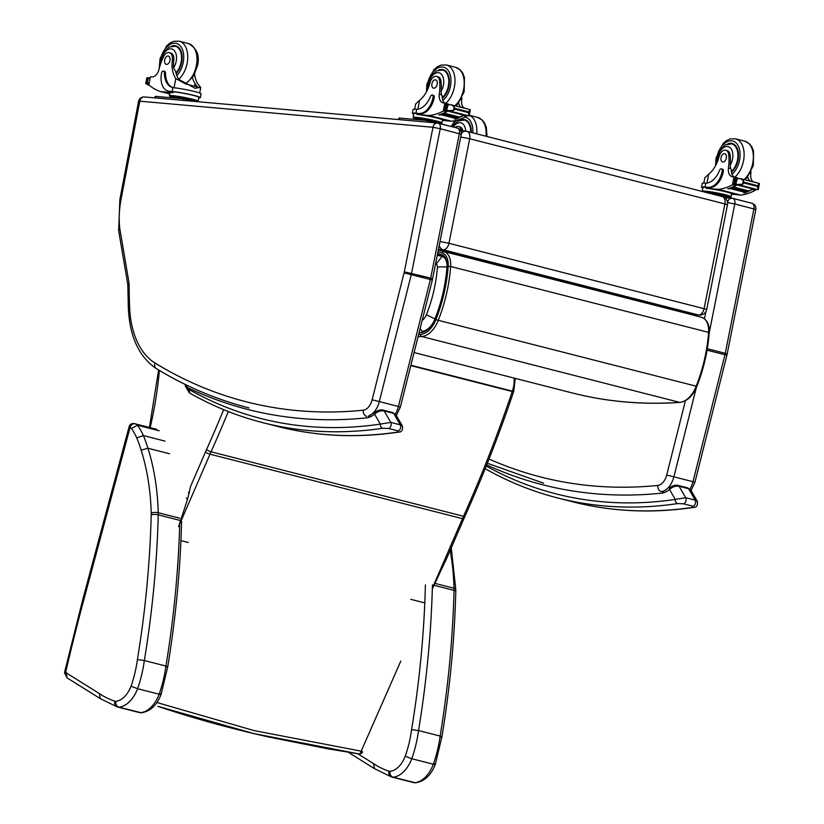 <?xml version="1.0" encoding="UTF-8"?>
<svg xmlns="http://www.w3.org/2000/svg" width="824" height="824" viewBox="0 0 824 824"><rect width="100%" height="100%" fill="white"/><g stroke="black" fill="none" stroke-linecap="round" stroke-linejoin="round"><path stroke-width="1.24" d="M446.454 558.816L432.322 588.944M186.275 498.077L187.594 499.107L190.54 486.469L205.444 452.098A3.564 0.7 23.4 0 0 209.996 454.189L462.47 518.667L432.343 588.14M400.794 661.095L361.18 751.158L362.642 751.89A3.564 3.564 0 0 1 358.862 753.929L358.862 753.929A3.564 1.885 -81.3 0 0 361.18 751.158L254.019 730.569L156.89 702.522M187.594 499.107L178.581 526.639M358.667 753.878A3.564 1.885 -81.3 0 0 358.862 753.929L327.653 748.769L268.542 736.975C229.463 728.231 192.569 718.013 157.889 706.333L253.565 733.525L358.667 753.878M188.356 542.532L180.93 540.637M425.411 584.865A692.531 427.337 104.3 0 1 411.598 729.631L418.541 730.558A697.516 430.416 -75.7 0 0 432.435 584.875M411.598 729.631A83.873 51.758 104.3 0 1 405.233 756.226L411.773 758.729A88.858 54.827 -75.7 0 0 418.541 730.558L440.129 736.069C442.251 736.666 442.467 737.006 440.788 737.078M405.233 756.226A23.206 14.317 104.3 0 1 389.989 771.336C389.762 774.364 390.772 776.321 393.038 777.197A28.191 17.397 -75.7 0 0 411.773 758.729L433.362 764.239C435.505 764.744 435.855 764.559 434.413 763.683M389.989 771.336A23.206 14.317 104.3 0 1 389.021 771.192C388.485 774.179 389.33 776.115 391.565 776.991A28.191 17.397 -75.7 0 0 393.038 777.197L415.605 782.8C424.514 781.348 431.076 775.219 435.299 764.425L441.911 736.852C449.945 687.916 454.57 639.465 455.785 591.477L455.775 589.448A4.985 1.648 -1.6 0 0 454.014 588.254L435.278 583.464M389.021 771.192A151.678 93.596 104.3 0 1 373.499 763.56L374.529 768.668L391.39 776.939L413.483 782.563M129.183 426.482L129.965 427.656C130.47 424.648 131.881 423.289 134.209 423.567A3.564 2.194 -75.7 0 0 134.168 423.557C131.552 423.34 129.893 424.319 129.183 426.482L82.637 600.068L64.653 671.951L64.571 673.054L65.755 671.89C64.087 671.797 64.324 672.044 66.456 672.611M131.449 428.449L137.557 425.256A14.245 8.786 -75.7 0 0 135.126 423.835A4.985 3.924 106.1 0 0 130.037 427.677A9.26 5.716 104.3 0 1 131.449 428.449A90.959 56.125 104.3 0 1 136.763 437.904L143.386 435.577A95.945 59.204 -75.7 0 0 137.557 425.256L159.145 430.777M137.402 659.602L144.344 660.539A697.516 430.416 -75.7 0 0 158.239 514.846A4.985 1.36 -178.6 0 0 151.214 514.846A692.531 427.337 104.3 0 1 137.402 659.602A83.873 51.758 104.3 0 1 131.037 686.207L137.587 688.71A88.858 54.827 -75.7 0 0 144.344 660.539L165.933 666.049C168.055 666.647 168.281 666.976 166.592 667.059M131.037 686.207A23.206 14.317 104.3 0 1 115.803 701.306C115.566 704.345 116.586 706.302 118.852 707.177A28.191 17.397 -75.7 0 0 137.587 688.71L159.166 694.22C161.319 694.714 161.669 694.529 160.227 693.664M115.803 701.306A23.206 14.317 104.3 0 1 114.824 701.162C114.299 704.159 115.144 706.086 117.379 706.961A28.191 17.397 -75.7 0 0 118.852 707.177L141.419 712.781C150.328 711.328 156.89 705.2 161.113 694.405L167.725 666.822C175.749 617.897 180.374 569.436 181.589 521.448M114.824 701.162A151.678 93.596 104.3 0 1 99.313 693.53L100.343 698.649L117.204 706.92L139.287 712.544M99.313 693.53L66.239 672.878L67.125 677.894L100.394 698.68M164.975 441.098L143.386 435.577A179.735 110.91 -75.7 0 1 147.918 448.235L141.141 450.151A201.035 124.053 104.3 0 1 151.214 513.084A23.505 14.502 104.3 0 1 151.214 514.846M447.061 265.658A12.556 7.746 -75.7 0 0 442.076 256.47L437.287 255.193M420.199 328.251A10.681 8.24 -94 0 0 422.022 331.31A19.828 12.236 -75.7 0 0 433.548 321.988M434.99 318.94L426.379 314.758A10.794 6.664 104.3 0 1 422.166 320.423M442.076 256.47L436.02 264.247A3.512 2.173 104.3 0 1 437.4 267.223C436.164 283.538 432.487 299.39 426.379 314.758M460.729 137L469.69 138.762A7.117 4.398 -75.7 0 0 467.053 131.387L467.053 131.387A7.117 4.398 -75.7 0 0 466.672 131.315A7.117 5.583 96.2 0 0 466.065 131.201L466.065 131.201A7.117 5.583 96.2 0 0 461.368 133.478M706.745 309.371L727.468 204.836L724.883 203.93L704.149 308.464A7.117 4.398 104.3 0 1 698.371 314.953A7.117 5.583 96.2 0 0 698.989 315.056A7.117 7.117 0 0 0 706.745 309.371L448.956 243.286L469.69 138.762L724.883 203.93A7.117 4.398 -75.7 0 0 722.246 196.555L467.053 131.387A7.117 7.117 0 0 0 466.065 131.201L460.698 130.625M439.233 245.387A7.117 5.583 96.2 0 0 443.178 249.775A7.117 4.398 104.3 0 0 448.956 243.286L439.995 241.535M698.989 315.056L690.193 314.109A7.117 5.583 96.2 0 1 689.585 313.996L438.347 249.837M127.844 284.723L129.08 283.157L119.851 228.918A65.941 40.685 104.3 0 1 121.025 199.511L119.861 199.542L118.656 230.699L119.851 228.918M121.025 199.511L139.792 101.177C140.574 98.097 142.243 96.717 144.787 97.036M139.73 101.239L138.576 101.28C139.359 98.396 141.244 96.954 144.252 96.944L437.431 123.044A5.274 4.13 -84.9 0 1 437.946 123.126A5.346 3.296 -75.7 0 1 438.265 123.188L457.382 128.07A5.346 3.296 104.3 0 1 459.359 133.601L430.695 278.09A17.798 10.99 104.3 0 1 430.375 279.521L398.435 406.469A17.798 10.99 104.3 0 1 395.304 414.019M455.095 127.38A7.849 4.841 104.3 0 1 458.453 126.453A7.849 4.841 104.3 0 1 461.471 130.707M465.766 120.397A16.027 9.888 104.3 0 1 466.497 120.335M471.246 132.458A16.027 9.888 -75.7 0 0 464.86 119.655A16.027 9.888 -75.7 0 0 460.554 120.026M458.453 126.453L459.864 126.814A7.849 4.841 104.3 0 1 462.851 130.851M725.687 150.246L727.098 150.607A7.849 4.841 104.3 0 1 730.229 155.921L728.818 155.561A7.849 4.841 104.3 0 0 725.687 150.246A7.849 4.841 104.3 0 0 719.043 156.694A24.823 15.316 104.3 0 1 708.712 174.142L704.808 177.809L703.809 183.062M702.882 187.954A16.15 1.267 10.8 0 1 701.512 187.151A16.15 1.267 10.8 0 1 705.056 187.027L708.125 187.305A17.479 10.784 -75.7 0 0 722.205 171.155A2.235 1.38 -75.7 0 0 721.381 168.858A2.235 1.38 -75.7 0 0 719.62 170.259A20.178 12.453 -75.7 0 1 705.797 183.144L705.056 187.027M701.512 187.151L702.244 183.299A16.15 1.267 -169.2 0 1 705.066 183.124L705.797 183.144M731.516 194.258L740.673 195.072A75.695 46.711 -75.7 0 0 754.784 190.571L755.268 189.572M748.872 191.013A75.695 46.711 104.3 0 0 752.827 188.984A1.679 1.04 104.3 0 1 752.291 189.489A75.695 46.711 104.3 0 1 748.82 191.22M748.12 191.528A75.695 46.711 104.3 0 1 747.347 191.838M746.637 192.116A75.695 46.711 104.3 0 1 745.895 192.383M745.164 192.641A75.695 46.711 104.3 0 1 744.103 192.981L743.835 192.919A75.695 46.711 104.3 0 0 744.906 192.579M747.852 191.456A75.695 46.711 104.3 0 1 747.409 191.642L731.774 187.615A75.695 46.711 104.3 0 1 731.063 187.893L746.709 191.889M746.379 192.054A75.695 46.711 104.3 0 1 745.957 192.208L730.322 188.181A75.695 46.711 104.3 0 1 729.621 188.428L745.256 192.425M752.868 188.953A5.995 3.698 104.3 0 0 752.827 188.984L737.078 184.957A75.695 46.711 104.3 0 1 728.086 188.892L727.829 188.83A75.695 46.711 104.3 0 0 736.028 185.338L732.433 184.864A75.695 46.711 104.3 0 1 718.322 189.365L706.024 188.274L706.199 187.316L708.125 187.305M740.673 195.072L718.322 189.365M748.377 191.59L748.872 190.972L733.236 186.986A75.695 46.711 104.3 0 1 732.526 187.295L748.161 191.292M753.517 181.908L756.617 182.804M752.673 181.795A50.46 31.137 104.3 0 0 753.311 181.857A1.679 1.04 104.3 0 1 753.414 181.877A1.679 1.04 104.3 0 1 753.733 182.063M740.354 178.643L759.398 183.505L758.296 189.747L757.4 186.409L744.144 183.031L742.579 184.308L743.32 180.425L740.354 178.643L735.698 178.437A5.995 3.698 104.3 0 1 735.09 178.138L737.027 178.612M737.078 184.957A5.995 3.698 104.3 0 1 737.531 184.741L734.009 183.834A5.995 3.698 104.3 0 1 734.709 183.649L737.531 184.422L742.579 184.308M740.725 185.318L740.261 185.74L755.896 189.736L756.36 189.314L740.725 185.318A2.802 1.73 104.3 0 1 740.519 185.287L737.531 184.422M757.4 186.409L759.429 183.783M743.32 180.425L744.144 183.031M728.725 196.946A14.657 1.154 -169.2 0 0 731.043 196.761A14.657 1.154 -169.2 0 0 725.717 194.835A14.657 1.154 -169.2 0 0 710.556 191.807A14.657 1.154 -169.2 0 0 702.244 191.281L702.975 187.429A14.657 1.154 10.8 0 1 706.199 187.316M721.381 168.858L722.514 169.157A2.235 1.38 104.3 0 1 723.348 171.444A17.479 10.784 104.3 0 1 709.258 187.594M750.427 181.218A9.157 5.655 104.3 0 1 747.79 176.779M756.236 189.561L756.813 189.664A5.995 3.698 104.3 0 1 757.174 189.541M735.842 183.762L737.295 178.623M711.977 193.928L712.091 193.321L708.238 192.97M724.09 195.988L712.091 193.321M725.789 196.421L724.131 195.752A12.422 0.978 -169.2 0 0 706.961 192.651M728.231 197.039A12.422 0.978 -169.2 0 0 724.141 195.752M728.684 197.163L728.838 196.349A12.422 0.978 -169.2 0 0 724.337 194.711A12.422 0.978 -169.2 0 0 711.483 192.147A12.422 0.978 -169.2 0 0 704.438 191.704L704.386 191.992M740.261 185.74L740.055 185.163M745.957 192.177L745.473 192.723M730.322 188.181L729.827 188.727M747.409 191.611L746.915 192.188M731.774 187.615L731.279 188.191M733.236 186.986L732.742 187.594M734.009 183.834L735.018 178.108M758.296 189.747L756.36 189.324M728.818 155.561A39.253 24.215 104.3 0 1 728.447 168.003A9.157 5.655 104.3 0 0 731.98 176.635A9.157 5.655 104.3 0 0 732.206 176.686A50.46 31.137 104.3 0 0 733.947 176.923A9.157 5.655 104.3 0 1 731.393 169.837L730.579 168.549L728.447 168.003M753.239 181.857A9.157 5.655 -75.7 0 1 750.798 173.71A39.253 24.215 -75.7 0 0 751.045 171.701M734.246 176.995L737.047 177.706A1.679 1.04 104.3 0 1 737.15 177.727L733.947 176.923L732.433 184.864M734.009 176.933L736.09 179.014M737.15 177.727A1.679 1.04 104.3 0 1 737.789 178.612M733.133 184.597L735.245 183.464M736.697 184.576A1.679 1.04 104.3 0 1 736.028 185.338M731.043 196.761L731.588 193.867A14.657 1.154 -169.2 0 0 722.112 190.952A14.657 1.154 -169.2 0 0 706.024 188.274M735.853 178.489L734.709 183.649M744.288 201.334L721.278 195.267L712.317 194.021M733.731 144.118A16.027 9.888 -75.7 0 0 733 144.19M727.798 143.819A16.027 9.888 104.3 0 1 732.103 143.448A16.027 9.888 104.3 0 1 738.5 155.787A16.027 9.888 104.3 0 1 731.475 172.257M730.229 155.921A39.253 24.215 104.3 0 1 730.229 165.037L730.579 168.549M726.346 158.074A4.275 2.637 -75.7 0 0 724.749 153.697A4.275 2.637 -75.7 0 0 721.144 157.178A4.275 2.637 -75.7 0 0 722.638 161.978A4.275 2.637 -75.7 0 0 726.346 158.074M436.555 76.405L437.966 76.766A7.849 4.841 104.3 0 1 441.098 82.081L439.686 81.72A7.849 4.841 104.3 0 0 436.555 76.405A7.849 4.841 104.3 0 0 429.912 82.853A24.823 15.316 104.3 0 1 419.581 100.301L415.677 103.968L414.678 109.221M413.751 114.124A16.15 1.267 10.8 0 1 412.381 113.321A16.15 1.267 10.8 0 1 415.924 113.197L418.994 113.465A17.479 10.784 -75.7 0 0 433.074 97.314A2.235 1.38 -75.7 0 0 432.239 95.028A2.235 1.38 -75.7 0 0 430.488 96.429A20.178 12.453 -75.7 0 1 416.666 109.304L415.924 113.197M412.381 113.321L413.112 109.468A16.15 1.267 -169.2 0 1 415.935 109.283L416.666 109.304M442.385 120.417L451.542 121.231A75.695 46.711 -75.7 0 0 465.653 116.73L466.127 115.731M444.105 113.145L443.394 113.455A75.695 46.711 104.3 0 0 444.105 113.145L459.741 117.142A75.695 46.711 104.3 0 0 463.696 115.144A1.679 1.04 104.3 0 1 463.16 115.659A75.695 46.711 104.3 0 1 459.689 117.379M458.978 117.688A75.695 46.711 104.3 0 1 458.216 117.997M457.505 118.275A75.695 46.711 104.3 0 1 456.764 118.553M456.033 118.8A75.695 46.711 104.3 0 1 454.961 119.14L454.704 119.078A75.695 46.711 104.3 0 0 455.775 118.738M457.248 118.213A75.695 46.711 104.3 0 1 456.815 118.368L441.19 114.34A75.695 46.711 104.3 0 1 440.49 114.588L456.125 118.584M463.737 115.123A5.995 3.698 104.3 0 0 463.696 115.144L447.947 111.127A75.695 46.711 104.3 0 1 438.955 115.051L438.698 114.989A75.695 46.711 104.3 0 0 446.896 111.498L443.302 111.024A75.695 46.711 104.3 0 1 429.191 115.525L416.892 114.433L417.068 113.485L418.994 113.465M451.542 121.231L429.191 115.525M457.784 118.347L458.278 117.77L442.642 113.774A75.695 46.711 104.3 0 1 441.932 114.062L457.567 118.048M464.386 108.078L467.486 108.964M463.541 107.954A50.46 31.137 104.3 0 0 464.18 108.026A1.679 1.04 104.3 0 1 464.283 108.037A1.679 1.04 104.3 0 1 464.602 108.222M451.222 104.813L470.267 109.674L469.165 115.906L468.269 112.579L455.013 109.19L453.447 110.468L454.189 106.595L451.222 104.813L446.567 104.607A5.995 3.698 104.3 0 1 445.959 104.298L447.885 104.782M447.947 111.127A5.995 3.698 104.3 0 1 448.4 110.9L444.878 110.004A5.995 3.698 104.3 0 1 445.578 109.808L448.4 110.581L453.447 110.468M451.593 111.477L451.13 111.899L466.765 115.896L467.229 115.473L451.593 111.477A2.802 1.73 104.3 0 1 451.387 111.446L448.4 110.581M468.269 112.579L470.298 109.953M454.189 106.595L455.013 109.19M439.594 123.106A14.657 1.154 -169.2 0 0 441.911 122.93A14.657 1.154 -169.2 0 0 436.586 120.994A14.657 1.154 -169.2 0 0 421.414 117.976A14.657 1.154 -169.2 0 0 413.112 117.441L413.844 113.599A14.657 1.154 10.8 0 1 417.068 113.485M432.239 95.028L433.383 95.316A2.235 1.38 104.3 0 1 434.217 97.603A17.479 10.784 104.3 0 1 420.127 113.753M461.296 107.388A9.157 5.655 104.3 0 1 458.659 102.938M467.105 115.731L467.682 115.824A5.995 3.698 104.3 0 1 468.042 115.7M446.711 109.922L448.163 104.782M422.825 120.15L422.959 119.48L415.265 118.8L415.142 119.47M434.959 122.148L422.959 119.48M436.648 122.58L435 121.921A12.422 0.978 -169.2 0 0 422.146 119.356A12.422 0.978 -169.2 0 0 415.111 118.913A12.422 0.978 -169.2 0 0 415.214 119.068M439.099 123.209A12.422 0.978 -169.2 0 0 435 121.921M439.553 123.322L439.707 122.508A12.422 0.978 -169.2 0 0 435.206 120.87A12.422 0.978 -169.2 0 0 422.352 118.306A12.422 0.978 -169.2 0 0 415.306 117.863L415.111 118.913M451.13 111.899L450.924 111.333M456.826 118.337L456.341 118.883M441.19 114.34L440.696 114.886M442.642 113.774L442.148 114.351M459.741 117.142L459.03 117.451M444.878 110.004L445.887 104.267M469.165 115.906L467.218 115.494M439.686 81.72A39.253 24.215 104.3 0 1 439.316 94.163A9.157 5.655 104.3 0 0 442.849 102.794A9.157 5.655 104.3 0 0 443.075 102.846A50.46 31.137 104.3 0 0 444.816 103.093A9.157 5.655 104.3 0 1 442.251 95.996L441.448 94.709L439.316 94.163M464.108 108.016A9.157 5.655 -75.7 0 1 461.667 99.879A39.253 24.215 -75.7 0 0 461.904 97.871M445.114 103.155L447.916 103.865A1.679 1.04 104.3 0 1 448.019 103.886L444.816 103.093L443.302 111.024M444.878 103.093L446.958 105.173M448.019 103.886A1.679 1.04 104.3 0 1 448.658 104.772M444.002 110.756L446.114 109.623M447.566 110.735A1.679 1.04 104.3 0 1 446.896 111.498M441.911 122.93L442.457 120.026A14.657 1.154 -169.2 0 0 432.981 117.111A14.657 1.154 -169.2 0 0 416.892 114.433M446.721 104.648L445.578 109.808M413.112 117.441A14.657 1.154 -169.2 0 0 415.193 118.46M429.757 122.364L398.692 119.593M455.147 127.493L427.234 120.541L399.65 118.09L398.868 118.11L398.61 119.511M444.599 70.287A16.027 9.888 -75.7 0 0 443.868 70.349M438.667 69.978A16.027 9.888 104.3 0 1 442.972 69.607A16.027 9.888 104.3 0 1 449.368 81.957A16.027 9.888 104.3 0 1 442.334 98.416M441.098 82.081A39.253 24.215 104.3 0 1 441.098 91.196L441.448 94.709M437.204 84.233A4.275 2.637 -75.7 0 0 435.618 79.856A4.275 2.637 -75.7 0 0 432.003 83.348A4.275 2.637 -75.7 0 0 433.506 88.137A4.275 2.637 -75.7 0 0 437.204 84.233M194.608 74.212A24.823 15.316 -75.7 0 0 198.162 84.316C200.871 87.447 201.365 88.508 199.624 87.509L194.917 88.292L188.675 84.718L200.706 87.756L199.707 93.009M188.675 84.718L185.843 84.048L175.811 78.599A24.823 15.316 104.3 0 1 172.36 59.936L173.771 60.296A7.849 4.841 104.3 0 0 170.733 52.983L169.322 52.623A7.849 4.841 104.3 0 1 172.36 59.936M161.071 62.511A11.969 7.385 104.3 0 1 170.187 48.863A11.969 7.385 104.3 0 1 176.202 61.244A11.969 7.385 104.3 0 1 173.565 67.867L175.636 71.461A24.823 15.316 -75.7 0 0 178.849 79.382L188.531 84.676M192.445 77.817A24.823 15.316 -75.7 0 0 195.123 83.533L196.895 86.438L195.927 86.561M200.345 97.665L201.077 93.812A16.15 1.267 -169.2 0 0 191.199 90.722A16.15 1.267 -169.2 0 0 173.689 87.725L172.906 87.612A20.178 12.453 -75.7 0 1 172.432 87.509A20.178 12.453 -75.7 0 1 164.367 72.739A2.235 1.38 -75.7 0 0 163.471 71.101A2.235 1.38 -75.7 0 0 161.535 73.14A17.479 10.784 -75.7 0 0 168.034 91.042A17.479 10.784 -75.7 0 0 169.095 91.227L172.165 91.495A16.15 1.267 10.8 0 1 189.901 94.451A16.15 1.267 10.8 0 1 200.345 97.665A16.15 1.267 10.8 0 1 198.769 97.901M195.834 101.414A14.657 1.154 -169.2 0 0 198.141 101.228A14.657 1.154 -169.2 0 0 188.665 98.324A14.657 1.154 -169.2 0 0 172.566 95.635A14.657 1.154 -169.2 0 0 169.342 95.749L169.898 92.844A14.657 1.154 -169.2 0 1 173.122 92.731L160.814 91.639A75.695 46.711 104.3 0 1 148.866 84.82L150.38 76.879A50.46 31.137 104.3 0 0 152.141 76.951A9.157 5.655 104.3 0 0 159.032 69.216A39.253 24.215 104.3 0 1 163.337 57.124A7.849 4.841 104.3 0 1 169.322 52.623M160.814 91.639L169.692 93.905M169.095 91.227L173.298 91.783A14.657 1.154 10.8 0 1 189.396 94.472A14.657 1.154 10.8 0 1 198.872 97.386L198.141 101.228M170.238 91.516A17.479 10.784 104.3 0 1 169.178 91.33L168.034 91.042M163.471 71.101L164.615 71.389A2.235 1.38 104.3 0 1 165.5 73.027A20.178 12.453 104.3 0 0 172.999 87.632M148.66 83.883L147.259 83.512A5.995 3.698 -75.7 0 0 146.651 83.203L147.64 78.002L146.847 77.755M147.331 83.543L148.341 77.806A5.995 3.698 -75.7 0 1 147.64 78.002L146.888 77.971L145.889 83.245L146.651 83.203L145.735 83.636L148.299 84.295A2.802 1.73 -75.7 0 1 147.599 84.419L147.815 84.903L148.31 84.285A5.995 3.698 -75.7 0 0 148.299 84.295L148.567 84.347M171.371 97.768L171.495 97.098L179.189 97.788L179.065 98.458M191.189 100.456L179.189 97.788M192.888 100.889L191.24 100.219M195.288 101.486A12.422 0.978 -169.2 0 0 181.97 98.252A12.422 0.978 -169.2 0 0 171.34 97.211A12.422 0.978 -169.2 0 0 171.444 97.376M195.803 101.537L195.947 100.816A12.422 0.978 -169.2 0 0 183.927 97.531A12.422 0.978 -169.2 0 0 171.547 96.171L171.34 97.211M145.735 83.636L147.599 84.429M169.342 95.749A14.657 1.154 -169.2 0 0 171.433 96.769M195.247 101.486L183.464 98.849L155.891 96.387L155.108 96.418L154.933 97.901M185.987 100.662L154.84 97.809M176.624 46.566A16.027 9.888 104.3 0 1 177.366 46.494M176.161 73.624A16.027 9.888 -75.7 0 0 181.692 62.233A16.027 9.888 -75.7 0 0 175.728 45.825A16.027 9.888 -75.7 0 0 171.423 46.196M173.565 67.867A24.823 15.316 104.3 0 1 173.771 60.296M164.676 59.977A4.275 2.637 -75.7 0 0 166.263 64.354A4.275 2.637 -75.7 0 0 169.878 60.863A4.275 2.637 -75.7 0 0 168.384 56.073A4.275 2.637 -75.7 0 0 164.676 59.977M663.001 491.248L662.661 493.061L663.825 490.929M486.696 464.921A858.103 529.471 -75.7 0 0 662.661 493.061A30.179 18.622 -75.7 0 0 669.531 489.497C672.291 486.84 675.474 485.769 679.089 486.253L688.586 488.683L690.945 490.29L697.382 501.445L695.188 500.127L685.681 497.696L675.258 499.416A3.564 2.709 81.6 0 0 677.647 503.588L683.498 503.794L693.005 506.224L692.582 507.399A760.202 469.062 104.3 0 1 572.721 501.806C611.604 511.694 651.836 513.579 693.417 507.44A3.564 2.709 -98.4 0 1 692.582 507.399M486.242 466.065A756.638 466.868 104.3 0 0 675.258 499.416L669.531 489.497A3.564 2.173 -128.4 0 1 670.036 487.396A3.564 2.173 -128.4 0 1 670.087 487.355M697.382 501.445C697.856 505.503 696.538 507.502 693.427 507.44A3.564 2.709 -98.4 0 1 693.427 507.44A3.564 2.709 -98.4 0 1 693.417 507.44M690.945 490.29L687.587 487.859A3.564 2.194 -75.7 0 1 688.586 488.683L695.188 500.127A3.564 2.194 104.3 0 1 695.281 503.814A3.564 2.194 104.3 0 1 693.005 506.224M370.141 415.028L367.751 417.747L370.275 414.781M186.255 385.848C184.978 386.075 185.369 386.652 187.429 387.568L186.409 385.035M188.871 389.258A3.564 2.678 131.3 0 0 189.232 392.626L190.622 393.614A3.564 2.76 -60.7 0 1 189.654 389.814A10.681 6.592 104.3 0 1 188.871 389.258A15.306 9.445 104.3 0 1 187.429 387.568A858.103 529.471 -75.7 0 0 367.751 417.747A30.179 18.622 -75.7 0 0 374.621 414.184C377.371 411.526 380.554 410.455 384.169 410.939L393.676 413.37L396.025 414.977L402.462 426.132L400.268 424.813L390.772 422.382L380.338 424.103A3.564 2.709 81.6 0 0 382.727 428.274L388.578 428.48L398.085 430.911L397.662 432.085A760.202 469.062 104.3 0 1 277.812 426.492C316.684 436.38 356.916 438.265 398.507 432.126L398.507 432.126A3.564 2.709 -98.4 0 1 397.662 432.085M189.654 389.814A756.638 466.868 104.3 0 0 380.338 424.103L374.621 414.184A3.564 2.173 -128.4 0 1 375.116 412.082A3.564 2.173 -128.4 0 1 375.178 412.041M398.538 432.126A3.564 2.709 -98.4 0 1 398.507 432.126C401.618 432.188 402.936 430.19 402.462 426.132M396.025 414.977L392.667 412.546A3.564 2.194 -75.7 0 1 393.676 413.37L400.268 424.813A3.564 2.194 104.3 0 1 400.361 428.501A3.564 2.194 104.3 0 1 398.085 430.911M686.773 313.408A1.761 1.391 105 0 0 686.763 313.398L438.327 249.96M419.056 332.772L420.755 332.659A21.476 13.256 -75.7 0 0 434.804 319.238C441.571 302.223 445.65 284.671 447.02 266.595A14.193 8.765 -75.7 0 0 441.448 254.606L437.606 253.586M418.067 336.728L421.672 336.491A25.039 15.45 -75.7 0 0 438.121 320.67C445.073 303.15 449.255 285.094 450.656 266.502L708.589 332.371A17.757 10.959 104.3 0 0 701.615 317.374L686.763 313.398A1.761 1.391 105 0 0 686.753 313.398L443.683 251.505L441.891 252.875A15.996 9.867 104.3 0 1 448.174 266.379C446.793 284.682 442.684 302.459 435.834 319.712A23.268 14.358 104.3 0 1 420.539 334.41L418.613 334.544M445.526 561.041L463.891 518.687A3.564 0.7 -156.6 0 1 462.47 518.667A142.428 87.89 -75.7 0 1 463.521 516.277L211.047 451.799A887.767 547.816 -75.7 0 0 228.31 411.526M189.314 493.143L188.356 492.392M223.665 409.652A884.204 545.612 104.3 0 1 206.515 449.657A145.982 90.084 -75.7 0 0 205.444 452.098M150.164 427.635A255.687 157.775 -75.7 0 0 159.372 370.44M179.735 523.992L209.996 454.189A142.428 87.89 104.3 0 1 211.047 451.799A3.564 0.752 24.1 0 1 206.515 449.657M423.886 602.684L410.816 599.347M464.952 516.277A3.564 0.752 -155.9 0 1 463.521 516.277A887.767 547.816 104.3 0 0 512.24 391.513L513.61 391.699C499.241 434.392 483.029 475.922 464.952 516.277L463.891 518.687M515.258 378.391L513.733 391.328L512.363 391.153A142.428 87.89 -75.7 0 0 512.24 391.513L410.795 365.609M514.063 378.082A21.362 13.184 104.3 0 1 512.363 391.153L410.888 365.238M373.499 763.56L357.832 753.775M450.192 550.288A206.021 127.133 104.3 0 1 454.014 588.254A28.49 17.582 104.3 0 1 454.024 590.386L434.299 585.349M455.785 591.477A4.985 1.36 1.4 0 0 454.024 590.386A697.516 430.416 104.3 0 1 440.129 736.069A88.858 54.827 104.3 0 1 433.362 764.239A28.191 17.397 104.3 0 1 414.627 782.718A28.191 17.397 104.3 0 1 413.154 782.501M155.757 429.067L134.168 423.557A3.564 2.194 -75.7 0 0 134.065 423.536M179.828 520.356L158.239 514.846A28.49 17.582 -75.7 0 0 158.239 512.724A4.985 1.648 178.4 0 0 151.214 513.084M179.828 518.234L158.239 512.724A206.021 127.133 -75.7 0 0 147.918 448.235L169.507 453.746M136.763 437.904A174.75 107.831 104.3 0 1 141.141 450.151M82.637 600.068L83.657 600.387L130.037 427.677M156.715 429.345L135.126 423.835L155.798 429.077M66.239 672.878A2.132 1.318 104.3 0 1 65.755 671.89A1362.288 840.624 104.3 0 1 83.657 600.387M179.776 522.395A697.516 430.416 104.3 0 1 165.933 666.049A88.858 54.827 104.3 0 1 159.166 694.22A28.191 17.397 104.3 0 1 140.44 712.688A28.191 17.397 104.3 0 1 138.968 712.482M427.357 329.837A20.415 12.597 104.3 0 1 421.95 331.876A1.071 0.824 86 0 0 422.012 332.484M443.312 255.09L442.231 255.914A13.133 8.106 104.3 0 1 446.042 259.22M437.4 254.626L442.231 255.914M446.979 267.069A10.681 2.348 -175.8 0 0 437.4 267.223M438.461 249.27L443.178 249.775L698.371 314.953L689.585 313.996M691.089 490.527L694.951 482.205L673.878 476.818A17.798 10.99 -75.7 0 1 661.25 491.619A5.274 4.048 -95.7 0 1 657.82 485.439A851.058 525.125 104.3 0 1 489.044 459.03M696.342 387.579L673.878 476.818L666.709 475.015A12.535 7.735 104.3 0 1 657.82 485.439M685.403 400.732L666.709 475.015M709.186 333.133L734.802 203.94L727.551 202.57M705.921 311.544L704.479 318.785M751.622 203.24A5.346 3.296 104.3 0 1 751.941 203.291A5.346 3.296 104.3 0 1 753.919 208.822L725.264 353.321L727.18 353.99L755.835 209.492L734.802 203.94A5.346 3.296 -75.7 0 0 732.835 198.409A5.346 3.296 -75.7 0 0 732.505 198.357A5.274 4.13 95.1 0 0 731.99 198.265A5.274 4.13 95.1 0 0 727.53 202.385M694.951 482.205L726.892 355.247L724.945 354.742L692.994 481.7A17.798 10.99 104.3 0 1 689.956 489.085M707.301 348.727L725.264 353.321A17.798 10.99 104.3 0 1 724.945 354.742L707.054 350.169M396.354 415.533L400.382 406.984L379.318 401.587L411.269 274.639A17.798 10.99 -75.7 0 0 411.588 273.207L440.243 128.719L461.275 134.271C461.615 131.181 460.317 129.121 457.382 128.07A5.346 3.296 104.3 0 0 457.052 128.008M400.382 406.984L432.332 280.026L430.375 279.521L404.09 272.837L372.139 399.794L379.318 401.587A17.798 10.99 -75.7 0 1 368.575 415.976M432.332 280.026L432.61 278.759L430.695 278.09L404.316 271.827A12.535 7.735 104.3 0 1 404.09 272.837M440.243 128.719A5.346 3.296 -75.7 0 0 438.265 123.188L437.431 123.044A5.274 4.13 -84.9 0 0 432.94 127.267L440.243 128.719M139.792 101.177L432.94 127.267M432.971 127.339L404.316 271.827M372.139 399.794A12.535 7.735 104.3 0 1 363.25 410.218A5.274 4.048 84.3 0 0 366.69 416.398M363.25 410.218A851.058 525.125 104.3 0 1 155.046 363.065A5.274 4.079 121.4 0 0 156.313 368.586C185.668 386.528 216.568 399.64 249.033 407.942M155.046 363.065A87.303 53.869 104.3 0 1 129.584 306.579A5.274 1.772 178.1 0 0 128.338 307.785C129.615 336.563 138.947 356.823 156.313 368.586M129.584 306.579A709.958 438.059 104.3 0 1 129.08 283.157M472.811 132.849A18.519 11.423 -75.7 0 0 464.901 117.121M456.465 120.345A18.519 11.423 -75.7 0 0 452.005 126.505M476.746 133.859A21.362 13.184 -75.7 0 0 469.278 115.329M485.975 136.218A21.362 13.184 -75.7 0 0 477.59 117.399L482.277 120.057L484.522 122.972L486.356 127.493L487.015 136.485M453.344 126.845A11.969 7.385 104.3 0 1 461.265 122.941A11.969 7.385 104.3 0 1 465.653 131.16M452.428 126.608L458.103 120.943L464.478 120.077A15.522 9.579 104.3 0 1 470.669 132.303M755.196 190.231L752.291 189.489M757.544 185.647L744.288 182.258M757.761 188.191L758.502 184.308M723.348 171.444L722.205 171.155M756.813 189.664L756.267 189.52M750.798 173.71L750.056 173.524M736.965 178.612L735.09 178.138M707.013 183.041L708.712 174.142M716.365 194.382L716.241 195.02M721.278 195.267L721.093 196.256M716.19 164.481A18.519 11.423 104.3 0 1 716.664 157.951A18.519 11.423 104.3 0 1 736.46 143.314A18.519 11.423 104.3 0 1 731.99 174.317M744.783 179.776L746.812 177.891L753.321 165.603L753.589 151.276L751.766 146.754L749.51 143.84L744.824 141.182A21.362 13.184 104.3 0 1 753.352 157.631A21.362 13.184 104.3 0 1 744 179.581M744.824 141.182L735.595 138.823A21.362 13.184 104.3 0 1 744.124 155.2A21.362 13.184 104.3 0 1 734.864 177.139M717.436 161.679A11.969 7.385 104.3 0 1 726.037 146.559A11.969 7.385 104.3 0 1 732.577 158.867A11.969 7.385 104.3 0 1 730.229 165.037M734.349 144.53L731.712 143.86A15.522 9.579 104.3 0 1 737.49 159.753A15.522 9.579 104.3 0 1 731.393 171.516M466.065 116.4L463.16 115.659M468.413 111.806L455.157 108.418M468.629 114.351L469.371 110.468M434.217 97.603L433.074 97.314M467.682 115.824L467.136 115.679M461.667 99.879L460.925 99.683M447.823 104.782L445.959 104.298M417.881 109.211L419.581 100.301M399.65 118.09L399.393 119.48M427.234 120.541L426.966 121.931M432.147 121.427L431.941 122.549M427.059 90.65A18.519 11.423 104.3 0 1 427.532 84.11A18.519 11.423 104.3 0 1 447.329 69.474A18.519 11.423 104.3 0 1 442.859 100.487M455.651 105.935L457.681 104.061L464.18 91.763L464.458 77.446L462.635 72.914L460.379 70.009L455.693 67.341A21.362 13.184 104.3 0 1 464.221 83.79A21.362 13.184 104.3 0 1 454.869 105.74M455.693 67.341L446.464 64.983A21.362 13.184 104.3 0 1 454.992 81.36A21.362 13.184 104.3 0 1 445.733 103.309M428.305 87.849A11.969 7.385 104.3 0 1 436.905 72.728A11.969 7.385 104.3 0 1 443.436 85.026A11.969 7.385 104.3 0 1 441.098 91.196M445.218 70.699L442.581 70.019A15.522 9.579 104.3 0 1 448.359 85.923A15.522 9.579 104.3 0 1 442.261 97.685M172.906 87.612L172.165 91.495M148.866 84.82L150.38 76.879M164.367 72.739L165.5 73.027M194.608 86.232L195.123 83.533M147.403 83.543L148.66 83.863M147.805 83.039L148.773 83.275M148.701 78.362L149.659 78.61M148.619 77.878L149.741 78.167M173.122 92.731L173.298 91.783M174.07 87.766L175.811 78.599M155.891 96.387L155.623 97.788M183.464 98.849L183.196 100.24M188.387 99.735L188.171 100.858M176.82 75.561A18.519 11.423 -75.7 0 0 183.237 62.367A18.519 11.423 -75.7 0 0 173.246 43.301A18.519 11.423 -75.7 0 0 159.794 66.363M178.777 79.269A21.362 13.184 -75.7 0 0 187.172 63.077A21.362 13.184 -75.7 0 0 179.22 41.2L173.833 41.293L170.455 42.766L166.685 45.856L160.062 58.556L159.207 68.505M185.287 83.636A21.362 13.184 -75.7 0 0 196.4 65.436A21.362 13.184 -75.7 0 0 188.449 43.559C196.988 48.369 199.985 55.785 197.441 65.807L193.702 75.87L185.853 83.842M160.227 64.972L160.268 62.367L162.812 53.611L168.972 47.102L175.347 46.237A15.522 9.579 104.3 0 1 181.125 62.13A15.522 9.579 104.3 0 1 175.976 72.945M485.542 468.928A3.564 2.76 -60.7 0 1 485.192 468.681L485.542 468.928C508.604 481.886 532.685 491.578 557.796 497.995A760.202 469.062 -75.7 0 0 677.647 503.588M678.049 485.418A3.564 2.194 -75.7 0 1 678.09 485.429L678.09 485.429A3.564 2.194 -75.7 0 1 679.089 486.253L685.681 497.696A3.564 2.194 104.3 0 1 685.774 501.383A3.564 2.194 104.3 0 1 683.498 503.794M190.622 393.614C213.684 406.572 237.765 416.264 262.877 422.681A760.202 469.062 -75.7 0 0 382.727 428.274M383.129 410.105A3.564 2.194 -75.7 0 1 383.17 410.115L383.17 410.115A3.564 2.194 -75.7 0 1 384.169 410.939L390.772 422.382A3.564 2.194 104.3 0 1 390.854 426.07A3.564 2.194 104.3 0 1 388.578 428.48M701.626 317.374C707.095 319.516 709.619 324.625 709.217 332.721L708.589 332.371C707.188 350.962 703.006 369.018 696.053 386.538A25.039 15.45 104.3 0 1 679.604 402.359L421.672 336.491A1.761 1.36 -94 0 1 420.539 334.41M696.455 386.26L435.834 319.712M438.306 250.063L443.683 251.505A17.757 10.959 -75.7 0 1 450.656 266.502L448.174 266.379M437.956 251.825L441.891 252.875M709.217 332.721C707.826 351.209 703.665 369.162 696.754 386.569C692.768 396.056 687.164 401.329 679.944 402.39A1.761 1.36 86 0 0 679.944 402.39A1.761 1.36 86 0 1 679.604 402.359C642.751 404.903 606.979 401.772 572.289 392.955L414.081 352.548M572.289 392.955C607.082 401.824 642.967 404.965 679.934 402.39A1.761 1.36 86 0 0 680.346 402.277M158.61 369.986L149.422 427.45M348.233 752.25L374.58 768.699M451.253 547.847L455.775 589.448M413.267 782.532L415.152 782.8M67.125 677.894L64.571 673.054M139.081 712.503L140.966 712.781M727.468 204.836A7.117 7.117 0 0 0 722.246 196.555M487.365 463.263L543.593 483.173M755.835 209.492C756.185 206.412 754.887 204.342 751.941 203.291L732.835 198.409L724.543 197.606M727.18 353.99L726.892 355.247M432.61 278.759L461.275 134.271M127.833 284.661L118.656 230.741M119.861 199.542L138.576 101.28M128.338 307.785L127.823 284.599M454.92 120.706L451.356 126.34M469.289 115.278L477.59 117.399M467.105 120.747L464.478 120.077M753.414 181.877L756.442 182.65M739.004 185.112L740.045 185.369M733.854 183.845L737.387 184.751M735.595 138.823L730.208 138.916L726.83 140.389L723.06 143.479L716.035 157.971L715.551 165.717M716.664 163.492L719.383 150.885L725.326 144.736L731.712 143.86M464.283 108.037L467.311 108.809M449.873 111.271L450.913 111.539M443.611 113.764L459.246 117.76M444.723 110.014L448.256 110.91M446.464 64.983L441.067 65.075L437.699 66.548L433.929 69.649L426.904 84.13L426.41 91.876M427.532 89.662L430.241 77.044L436.195 70.895L442.581 70.019M149.432 85.315L147.815 84.903M146.857 77.724L145.724 83.688M149.752 78.126L148.495 77.796M179.22 41.2L188.449 43.559M177.974 46.906L175.347 46.237M687.587 487.859L678.09 485.429C676.02 484.769 673.342 485.429 670.036 487.396M557.796 497.995L572.721 501.806M189.232 392.626L185.276 386.013L185.297 384.489M371.83 414.163L375.116 412.082C378.422 410.105 381.1 409.456 383.17 410.115L392.667 412.546M262.877 422.681L277.812 426.492"/></g></svg>
